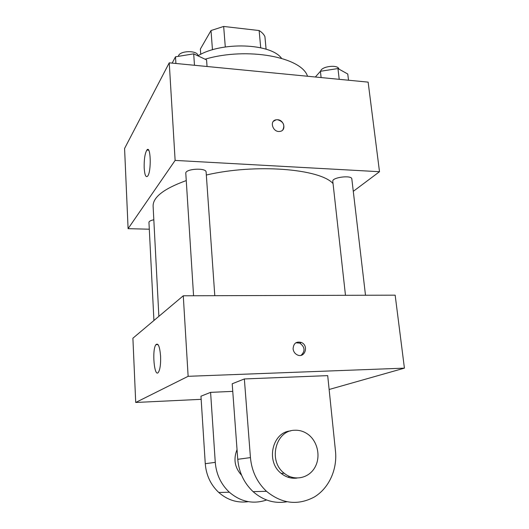 <?xml version="1.0" encoding="UTF-8"?>
<svg xmlns="http://www.w3.org/2000/svg" width="529" height="529" viewBox="0 0 529 529"><rect width="100%" height="100%" fill="white"/><g stroke="black" fill="none" stroke-linecap="round" stroke-linejoin="round"><path stroke-width="0.79" d="M200.742 54.322L200.365 49.065L211.011 30.543L223.661 26.45L259.137 30.543C261.967 32.322 263.898 34.352 264.917 36.627L266.094 49.204M212.46 49.792L211.011 30.543M260.718 47.755L259.137 30.543M225.294 46.955L223.661 26.45M197.965 55.796C221.387 41.401 270.888 43.259 281.54 58.316M205.054 59.202C247.142 46.744 301.649 57.079 307.528 76.249M149.297 229.202L128.097 228.667L124.58 148.47L169.24 62.832L368.138 82.127L379.505 171.713L353.286 191.333M148.398 149.879L147.128 149.806M333.052 183.57C319.966 168.764 255.652 163.435 206.33 175.02M186.254 180.581C163.891 188.681 152.848 197.231 153.112 206.217L158.872 316.342M128.097 228.667L175.125 160.413L379.505 171.713M214.794 295.691L206.125 172.097C206.35 167.455 184.965 168.744 185.798 173.333L193.568 295.751M365.499 295.248L351.825 178.921C351.845 174.848 331.828 177.341 332.794 181.282L345.477 295.308M153.926 320.508L148.953 222.365C149.046 221.294 150.666 220.434 153.82 219.78M175.125 160.413L169.24 62.832M144.192 168.05C144 159.52 144.886 153.536 146.864 150.077C150.765 144.503 151.585 171.912 147.611 176.177C145.825 177.691 144.688 174.987 144.192 168.05M277.58 119.726C284.278 119.931 286.506 130.676 279.967 131.397C272.964 132.799 268.99 120.857 276.085 119.805L277.58 119.726M273.4 121.32L276.085 119.812L277.573 119.726C283.346 121.584 285.098 124.97 282.823 129.876M201.159 399.329L135.715 402.47L132.898 338.216L183.279 295.784L395.163 295.162L404.421 368.144L329.131 389.489M172.156 63.116L175.489 56.815L193.693 53.846L206.568 59.916L207.051 66.502M194.48 65.279L193.693 53.846M175.906 63.48L175.489 56.815M197.965 55.862L197.965 55.829C198.117 49.99 178.802 50.473 178.425 56.332M315.357 77.009L320.415 71.289L337.958 68.552L347.765 74.02L348.512 80.223M339.221 79.324L337.958 68.552M321.116 77.565L320.415 71.289M338.904 69.081C338.249 64.24 321.149 66.284 320.653 71.25M160.585 356.143C160.842 363.853 160.148 369.189 158.495 372.165C154.362 378.632 151.744 349.775 155.923 344.65C158.211 342.706 159.765 346.535 160.585 356.143M135.715 402.47L188.132 376.311L183.279 295.784L395.163 295.162M132.898 338.216L183.279 295.784M293.092 348.842C293.502 343.341 296.26 341.212 301.365 342.468C309.214 345.622 304.75 358.841 297.126 354.814C294.792 353.557 293.443 351.567 293.092 348.842M188.132 376.311L404.421 368.144M301.133 355.303C305.352 351.044 304.916 346.984 299.837 343.136L295.85 342.792M232.753 391.367L210.595 392.366L200.96 396.201L205.265 463.702C206.184 475.24 210.687 484.835 218.781 492.486C227.53 500.117 237.382 503.178 248.326 501.671M244.352 378.949L250.442 457.598C251.692 471.094 257.041 482.336 266.484 491.309C281.878 503.839 297.827 505.737 314.338 496.995C329.018 488.128 337.383 469.474 335.492 451.224L327.702 375.623L244.352 378.949L232.198 383.783L237.752 459.311C238.91 472.258 244.021 483.037 253.087 491.639C263.178 500.447 274.412 503.833 286.804 501.796M237.038 449.61C233.229 459.172 234.75 467.729 241.608 475.267M210.595 392.366L215.27 462.353L205.265 463.702M266.642 499.998C253.166 504.481 240.735 501.889 229.348 492.221C220.95 484.28 216.262 474.321 215.27 462.353M288.1 477.251L289.535 476.484M290.679 430.93C272.369 431.968 265.432 461.533 281.256 473.442C286.024 477.231 291.254 478.778 296.948 478.077M294.607 430.262C299.044 430.024 303.21 431.168 307.098 433.694C317.426 440.399 321.209 456.375 314.92 467.365C308.804 478.481 294.018 481.45 284.166 473.217C267.8 460.911 275.649 430.335 294.607 430.262M250.442 457.598L237.752 459.311M148.636 150.183L146.864 150.077M155.923 344.65L158.052 344.597M301.365 342.468L299.837 343.136M284.166 473.217L281.256 473.442M229.348 492.221L218.781 492.486M266.484 491.309L253.087 491.639"/></g></svg>
